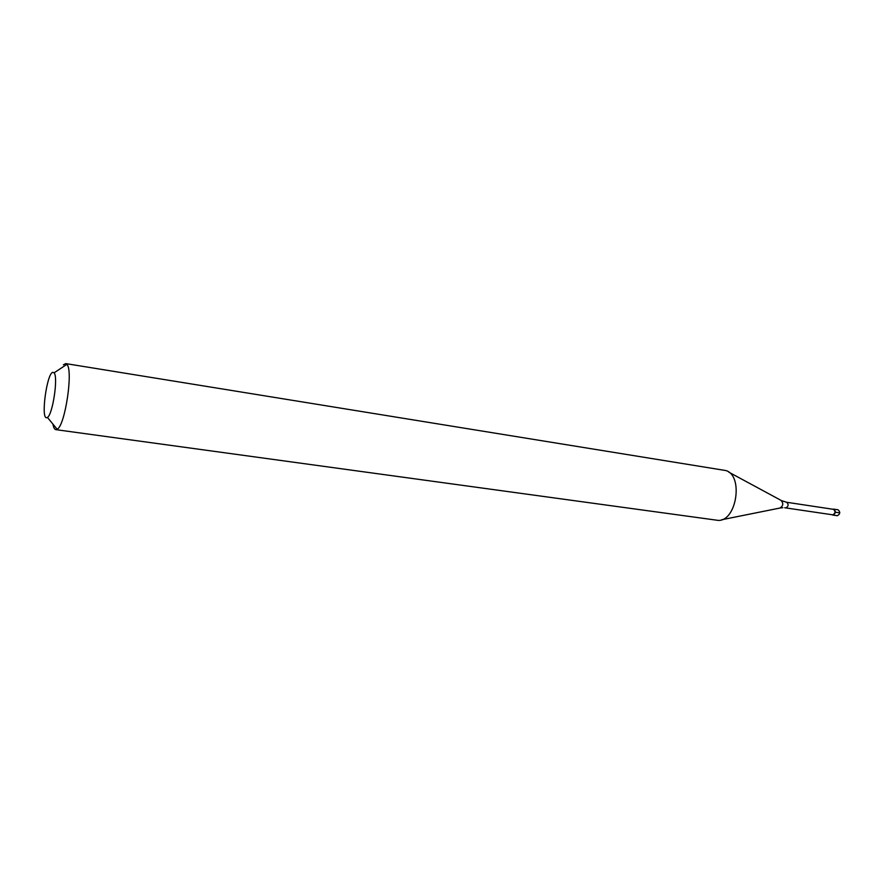 <?xml version="1.0" encoding="UTF-8"?>
<svg xmlns="http://www.w3.org/2000/svg" width="884" height="884" viewBox="0 0 884 884"><rect width="100%" height="100%" fill="white"/><g stroke="black" fill="none" stroke-linecap="round" stroke-linejoin="round"><path stroke-width="1.33" d="M837.071 515.692L837.347 515.726C840.231 514.024 840.485 512.046 838.087 509.803L837.933 509.792M832.949 515.085L832.032 514.72L832.949 515.085C835.888 513.228 836.076 511.25 833.535 509.118L833.689 509.14C836.076 511.383 835.822 513.372 832.949 515.085M832.85 509.239L833.535 509.118L832.85 509.239M832.54 514.786L832.805 514.831C835.457 513.25 835.689 511.416 833.49 509.339L833.347 509.328M55.836 429.646L718.338 520.411C736.759 521.107 743.61 475.272 725.786 470.542L65.703 363.589L66.875 364.352C73.438 370.031 65.107 425.757 57.173 429.259L55.836 429.646C54.51 429.414 53.537 427.558 52.918 424.088M63.383 364.816L65.703 363.589M52.863 372.308L54.079 372.838C58.366 376.893 52.697 414.784 47.416 417.414L46.73 417.701C40.565 419.37 46.863 372.871 52.863 372.308M839.778 512.864L835.38 512.212M786.506 502.256L786.649 502.267C788.793 504.377 788.561 506.256 785.942 507.891L785.699 507.858M721.742 519.737L779.953 508.046C783.246 505.935 783.633 503.383 781.091 500.399L728.847 472.189M832.805 515.063L837.203 515.715M833.689 509.14L838.087 509.803M781.566 500.642L786.649 502.267L833.49 509.339M784.683 507.748L832.673 514.819M782.848 507.703L780.473 507.946M47.416 417.414L57.173 429.259M54.079 372.838L66.875 364.352"/></g></svg>
